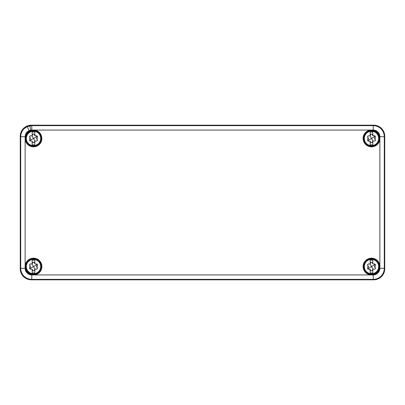<?xml version="1.0" encoding="UTF-8"?>
<svg xmlns="http://www.w3.org/2000/svg" width="405" height="405" viewBox="0 0 405 405"><rect width="100%" height="100%" fill="white"/><g stroke="black" fill="none" stroke-linecap="round" stroke-linejoin="round"><path stroke-width="0.61" d="M20.25 268.773C20.296 271.806 21.374 274.408 23.485 276.585C25.662 278.696 28.264 279.774 31.291 279.82L373.709 279.82C376.736 279.774 379.338 278.696 381.515 276.585C383.626 274.408 384.704 271.806 384.75 268.773L384.75 136.227C384.704 133.194 383.626 130.592 381.515 128.415C379.338 126.304 376.736 125.226 373.709 125.18L31.291 125.18C28.264 125.226 25.662 126.304 23.485 128.415C21.374 130.592 20.296 133.194 20.25 136.227L20.25 268.773L20.716 268.312A11.067 11.067 0 0 0 31.752 279.359L31.777 274.934L33.985 274.934A8.389 8.389 0 0 0 41.892 266.566A8.389 8.389 0 0 0 33.742 258.182A8.389 8.389 0 0 0 25.13 266.085L25.13 136.708L20.716 136.708L20.716 268.312L25.13 268.292L25.13 266.085M384.75 268.773L384.284 268.312C384.244 271.345 383.165 273.947 381.054 276.124C378.883 278.235 376.28 279.313 373.248 279.359L31.777 279.354A11.062 11.062 0 0 1 20.716 268.312L20.711 268.312C20.756 271.345 21.835 273.947 23.946 276.124C26.117 278.235 28.72 279.313 31.752 279.359L31.291 279.82M373.709 125.18L373.248 125.641C376.28 125.687 378.883 126.765 381.054 128.876C383.165 131.053 384.244 133.655 384.289 136.688L379.87 136.708L379.87 267.042C379.232 271.669 376.599 274.296 371.972 274.934L33.985 274.934M384.75 136.227L384.294 136.682A11.067 11.067 0 0 0 373.248 125.641L373.243 125.646A11.062 11.062 0 0 1 384.284 136.688L384.284 268.292A11.062 11.062 0 0 1 373.243 279.354L373.223 274.934L371.972 274.934M20.25 136.227L20.706 136.682C20.756 133.655 21.835 131.053 23.946 128.876L27.236 126.608L31.752 125.641L27.241 126.613C23.095 128.689 20.918 132.045 20.711 136.688L20.716 136.708M384.294 268.318L384.289 268.312A11.067 11.067 0 0 1 373.248 279.359L373.709 279.82M31.291 125.18L31.792 125.646L31.792 130.066L33.985 130.066C38.824 130.774 41.457 133.564 41.892 138.434A8.389 8.389 0 0 1 33.742 146.818A8.389 8.389 0 0 1 25.13 138.915M33.985 130.066L373.223 130.066L373.223 125.646L31.792 125.646M379.87 266.085A8.389 8.389 0 0 0 371.258 258.182A8.389 8.389 0 0 0 363.108 266.566A8.389 8.389 0 0 0 371.015 274.934M371.015 130.066A8.389 8.389 0 0 0 363.108 138.434A8.389 8.389 0 0 0 371.258 146.818A8.389 8.389 0 0 0 379.87 138.915M25.13 267.042A8.389 8.389 0 0 0 33.028 274.934M379.87 137.958A8.389 8.389 0 0 0 371.972 130.066M33.028 130.066A8.389 8.389 0 0 0 25.13 137.958M371.157 262.268L370.641 262.891A1.524 1.524 0 0 1 368.722 263.984C367.669 264.025 367.386 264.516 367.877 265.452A1.524 1.524 0 0 1 367.877 267.675L367.877 265.452A0.871 0.871 0 0 1 368.722 263.984M33.164 262.268L32.653 262.891A1.524 1.524 0 0 1 30.734 263.984C29.676 264.025 29.393 264.516 29.884 265.452A1.524 1.524 0 0 1 29.884 267.675L29.884 265.452A0.871 0.871 0 0 1 30.734 263.984M371.157 134.141L370.641 134.764A1.524 1.524 0 0 1 368.722 135.857C367.669 135.898 367.386 136.389 367.877 137.325A1.524 1.524 0 0 1 367.877 139.548L367.877 137.325A0.871 0.871 0 0 1 368.722 135.857M363.543 266.566A7.953 7.953 0 0 0 371.496 274.514A7.953 7.953 0 0 0 379.45 266.566A7.953 7.953 0 0 0 371.496 258.613A7.953 7.953 0 0 0 363.543 266.566M41.457 138.434A7.953 7.953 0 0 0 33.504 130.486A7.953 7.953 0 0 0 25.55 138.434A7.953 7.953 0 0 0 33.504 146.387A7.953 7.953 0 0 0 41.457 138.434M41.457 266.566A7.953 7.953 0 0 0 33.504 258.613A7.953 7.953 0 0 0 25.55 266.566A7.953 7.953 0 0 0 33.504 274.514A7.953 7.953 0 0 0 41.457 266.566M363.543 138.434A7.953 7.953 0 0 0 371.496 146.387A7.953 7.953 0 0 0 379.45 138.434A7.953 7.953 0 0 0 371.496 130.486A7.953 7.953 0 0 0 363.543 138.434M364.713 134.728A7.73 7.73 0 0 1 375.187 131.64A7.73 7.73 0 0 1 378.28 142.145A7.73 7.73 0 0 1 367.791 145.223A7.73 7.73 0 0 1 364.713 134.728A7.73 7.73 0 0 1 375.187 131.64A7.73 7.73 0 0 1 378.28 142.145A7.73 7.73 0 0 1 367.791 145.223A7.73 7.73 0 0 1 364.713 134.728M370.297 141.456L368.722 141.016A1.524 1.524 0 0 1 370.17 141.335L370.17 144.843L372.823 144.843L372.823 141.335A1.524 1.524 0 0 1 374.266 141.016C375.324 140.975 375.607 140.484 375.116 139.548A1.524 1.524 0 0 1 375.116 137.325L375.116 139.548A0.871 0.871 0 0 1 374.266 141.016M368.722 141.016A0.871 0.871 0 0 1 367.877 139.548L367.669 140.525L368.722 141.016M372.696 135.417L374.266 135.857A1.524 1.524 0 0 1 372.823 135.538L372.823 132.03L370.17 132.03L370.17 135.538M374.266 135.857A0.871 0.871 0 0 1 375.116 137.325L375.319 136.348L374.266 135.857M370.17 141.335A1.524 1.524 0 0 1 370.646 142.125L370.302 141.466M369.375 135.903L370.383 135.31M372.823 135.538A1.524 1.524 0 0 1 372.347 134.744L372.686 135.407M373.613 140.97L372.605 141.573M371.917 142.692L372.347 142.125A1.524 1.524 0 0 1 372.823 141.335M372.347 142.125C371.78 143.006 371.213 143.006 370.646 142.125M370.661 142.19L371.248 142.762M371.314 142.778L371.765 142.757M370.641 134.764A0.871 0.871 0 0 1 372.347 134.744L371.947 134.202M364.713 262.855A7.73 7.73 0 0 1 375.187 259.767A7.73 7.73 0 0 1 378.28 270.272A7.73 7.73 0 0 1 367.791 273.35A7.73 7.73 0 0 1 364.713 262.855A7.73 7.73 0 0 1 375.187 259.767A7.73 7.73 0 0 1 378.28 270.272A7.73 7.73 0 0 1 367.791 273.35A7.73 7.73 0 0 1 364.713 262.855M370.297 269.583L368.722 269.143A1.524 1.524 0 0 1 370.17 269.462L370.17 272.97L372.823 272.97L372.823 269.462A1.524 1.524 0 0 1 374.266 269.143C375.324 269.102 375.607 268.611 375.116 267.675A1.524 1.524 0 0 1 375.116 265.452L375.116 267.675A0.871 0.871 0 0 1 374.266 269.143M368.722 269.143A0.871 0.871 0 0 1 367.877 267.675L367.669 268.652L368.722 269.143M372.823 263.665A1.524 1.524 0 0 1 372.347 262.875C372.656 263.807 373.299 264.182 374.266 263.984A1.524 1.524 0 0 1 372.823 263.665L372.823 260.157L370.17 260.157L370.17 263.665M374.266 263.984A0.871 0.871 0 0 1 375.116 265.452L375.319 264.475L374.266 263.984M370.17 269.462A1.524 1.524 0 0 1 370.646 270.257L370.302 269.593M369.375 264.035L370.383 263.437M373.613 269.097L372.605 269.7M371.917 270.818L372.347 270.257A1.524 1.524 0 0 1 372.823 269.462M372.347 270.257C371.78 271.132 371.213 271.132 370.646 270.257M370.661 270.317L371.248 270.889M371.314 270.91L371.765 270.884M370.641 262.891A0.871 0.871 0 0 1 372.347 262.875L371.947 262.329M26.72 134.728A7.73 7.73 0 0 1 37.194 131.64A7.73 7.73 0 0 1 40.287 142.145A7.73 7.73 0 0 1 29.798 145.223A7.73 7.73 0 0 1 26.72 134.728A7.73 7.73 0 0 1 37.194 131.64A7.73 7.73 0 0 1 40.287 142.145A7.73 7.73 0 0 1 29.798 145.223A7.73 7.73 0 0 1 26.72 134.728M32.177 141.335A1.524 1.524 0 0 1 32.653 142.125C32.344 141.193 31.701 140.819 30.734 141.016A1.524 1.524 0 0 1 32.177 141.335L32.177 144.843L34.83 144.843L34.83 141.335A1.524 1.524 0 0 1 36.278 141.016C37.331 140.975 37.614 140.484 37.123 139.548A1.524 1.524 0 0 1 37.123 137.325L37.123 139.548A0.871 0.871 0 0 1 36.278 141.016M30.734 141.016A0.871 0.871 0 0 1 29.884 139.548L29.884 137.325A1.524 1.524 0 0 1 29.884 139.548L29.681 140.525L30.734 141.016M29.884 137.325A0.871 0.871 0 0 1 30.734 135.857C29.676 135.898 29.393 136.389 29.884 137.325M34.698 135.412L36.278 135.857A1.524 1.524 0 0 1 34.83 135.538L34.83 132.03L32.177 132.03L32.177 135.538A1.524 1.524 0 0 1 30.734 135.857M36.278 135.857A0.871 0.871 0 0 1 37.123 137.325L37.331 136.348L36.278 135.857M31.387 135.903L32.39 135.31M33.164 134.141L32.653 134.764A1.524 1.524 0 0 1 32.177 135.538M34.83 135.538A1.524 1.524 0 0 1 34.354 134.744L34.698 135.407M35.62 140.97L34.612 141.573M33.924 142.692L34.354 142.125A1.524 1.524 0 0 1 34.83 141.335M34.354 142.125C33.787 143.006 33.22 143.006 32.653 142.125M32.673 142.19L33.256 142.762M33.321 142.778L33.777 142.757M32.653 134.764A0.871 0.871 0 0 1 34.354 134.744L33.954 134.202M26.72 262.855A7.73 7.73 0 0 1 37.194 259.767A7.73 7.73 0 0 1 40.287 270.272A7.73 7.73 0 0 1 29.798 273.35A7.73 7.73 0 0 1 26.72 262.855A7.73 7.73 0 0 1 37.194 259.767A7.73 7.73 0 0 1 40.287 270.272A7.73 7.73 0 0 1 29.798 273.35A7.73 7.73 0 0 1 26.72 262.855M32.177 269.462A1.524 1.524 0 0 1 32.653 270.257C32.344 269.32 31.701 268.95 30.734 269.143A1.524 1.524 0 0 1 32.177 269.462L32.177 272.97L34.83 272.97L34.83 269.462A1.524 1.524 0 0 1 36.278 269.143C37.331 269.102 37.614 268.611 37.123 267.675A1.524 1.524 0 0 1 37.123 265.452L37.123 267.675A0.871 0.871 0 0 1 36.278 269.143M30.734 269.143A0.871 0.871 0 0 1 29.884 267.675L29.681 268.652L30.734 269.143M34.83 263.665A1.524 1.524 0 0 1 34.354 262.875C34.663 263.807 35.306 264.182 36.278 263.984A1.524 1.524 0 0 1 34.83 263.665L34.83 260.157L32.177 260.157L32.177 263.665M36.278 263.984A0.871 0.871 0 0 1 37.123 265.452L37.331 264.475L36.278 263.984M31.387 264.035L32.39 263.437M35.62 269.097L34.612 269.7M33.924 270.818L34.354 270.257A1.524 1.524 0 0 1 34.83 269.462M34.354 270.257C33.787 271.132 33.22 271.132 32.653 270.257M32.673 270.317L33.256 270.889M33.321 270.91L33.777 270.884M32.653 262.891A0.871 0.871 0 0 1 34.354 262.875L33.954 262.329M20.711 136.688L20.716 136.688C20.918 132.05 23.095 128.694 27.241 126.618L29.054 130.648C26.558 131.898 25.252 133.918 25.13 136.708M384.284 268.292L379.87 268.292L379.87 267.042M31.757 125.646L29.904 125.803L30.648 130.162L29.054 130.648M31.792 130.066L30.648 130.162M29.904 125.798L27.241 126.618M373.223 274.934A6.647 6.647 0 0 0 379.87 268.292M25.13 268.292A6.647 6.647 0 0 0 31.777 274.934M379.87 136.708A6.647 6.647 0 0 0 373.223 130.066M365.194 134.997A7.179 7.179 0 0 1 374.924 132.126A7.179 7.179 0 0 1 377.814 141.846A7.179 7.179 0 0 1 377.794 141.877A7.179 7.179 0 0 1 368.054 144.737A7.179 7.179 0 0 1 365.194 134.997M367.669 140.525L371.496 138.434L373.005 141.193M375.319 136.348L371.496 138.434L369.988 135.675M365.194 263.123A7.179 7.179 0 0 1 374.924 260.253A7.179 7.179 0 0 1 377.814 269.973A7.179 7.179 0 0 1 377.794 270.003A7.179 7.179 0 0 1 368.054 272.864A7.179 7.179 0 0 1 365.194 263.123M367.669 268.652L371.496 266.566L373.005 269.325M375.319 264.475L371.496 266.566L369.988 263.807M27.206 134.997A7.179 7.179 0 0 1 36.931 132.126A7.179 7.179 0 0 1 39.806 141.877A7.179 7.179 0 0 1 30.061 144.737A7.179 7.179 0 0 1 27.206 134.997M29.681 140.525L33.504 138.434L35.012 141.193M37.331 136.348L33.504 138.434L31.995 135.675M27.206 263.123A7.179 7.179 0 0 1 36.931 260.253A7.179 7.179 0 0 1 39.806 270.003A7.179 7.179 0 0 1 30.061 272.864A7.179 7.179 0 0 1 27.206 263.123M29.681 268.652L33.504 266.566L35.012 269.325M37.331 264.475L33.504 266.566L31.995 263.807"/></g></svg>
